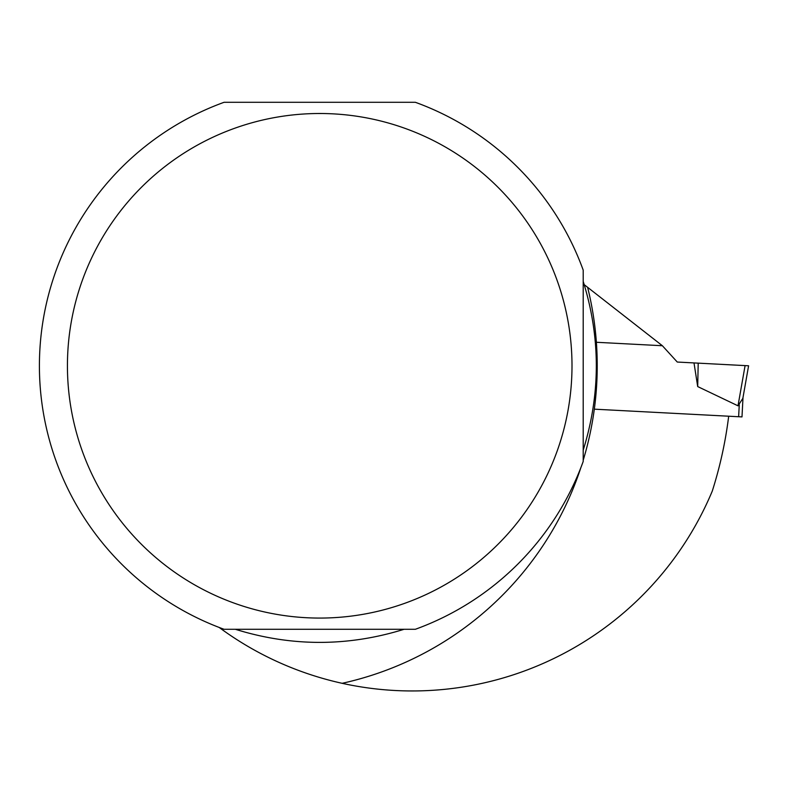 <?xml version="1.0" encoding="UTF-8"?>
<svg xmlns="http://www.w3.org/2000/svg" width="788" height="788" viewBox="0 0 788 788"><rect width="100%" height="100%" fill="white"/><g stroke="black" fill="none" stroke-linecap="round" stroke-linejoin="round"><path stroke-width="1.18" d="M596.378 342.278L662.383 345.735L584.233 284.675M594.319 409.169L728.683 416.212A412.065 412.065 0 0 1 712.244 491.16A325.168 325.168 0 0 1 342.14 683.314A325.168 325.168 0 0 0 580.825 467.767M583.209 270.146L583.209 461.423A280.321 280.321 0 0 1 415.355 629.287L224.078 629.287A280.321 280.321 0 0 1 224.078 102.292L415.355 102.292A280.321 280.321 0 0 1 583.209 270.146M219.182 627.455A325.168 325.168 0 0 0 342.14 683.314M583.209 281.424C600.683 337.668 600.683 393.911 583.209 450.145M235.356 629.287C291.599 646.751 347.833 646.751 404.077 629.287M583.209 460.222A325.168 325.168 0 0 0 587.621 287.325M319.711 113.502A252.288 252.288 0 0 0 101.228 491.929A252.288 252.288 0 0 0 538.204 491.929A252.288 252.288 0 0 0 319.711 113.502M728.683 416.212L738.632 416.734L739.262 404.766L738.001 405.82L742.848 398.383L748.6 365.79L694.001 362.923L697.695 386.563L738.001 405.82L745.093 365.602L677.276 362.047L662.383 345.735M738.632 416.734L741.991 416.901L743.005 397.497M698.207 363.15L697.695 386.563"/></g></svg>
